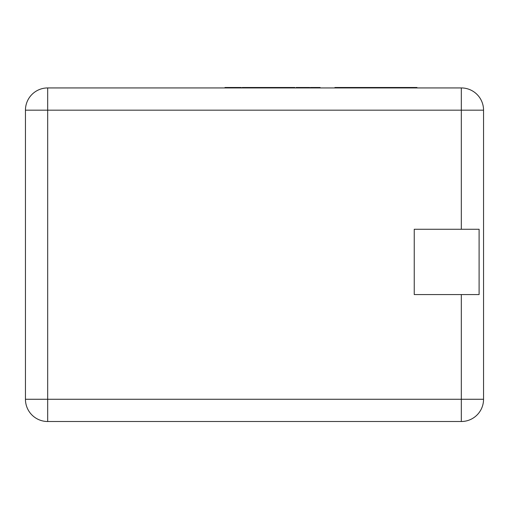 <?xml version="1.0" encoding="UTF-8"?>
<svg xmlns="http://www.w3.org/2000/svg" width="509" height="509" viewBox="0 0 509 509"><rect width="100%" height="100%" fill="white"/><g stroke="black" fill="none" stroke-linecap="round" stroke-linejoin="round"><path stroke-width="0.76" d="M461.313 229.266L461.313 110.179L483.55 110.179A22.237 22.237 0 0 0 461.313 87.936A22.237 22.237 0 0 1 483.55 110.179L483.55 399.266A22.237 22.237 0 0 1 461.313 421.509L47.687 421.509L47.687 399.266L25.45 399.266L25.45 110.179L47.687 110.179L47.687 87.936L461.313 87.936L461.313 110.179L47.687 110.179L47.687 399.266L461.313 399.266L461.313 294.565L479.103 294.565L479.103 229.266L414.243 229.266L414.243 294.565L461.313 294.565M47.687 87.936A22.237 22.237 0 0 0 25.45 110.179A22.237 22.237 0 0 1 47.687 87.936M25.45 399.266A22.237 22.237 0 0 0 47.687 421.509A22.237 22.237 0 0 1 25.45 399.266M317.565 87.936L317.565 87.491L310.477 87.491L310.477 87.936M317.565 87.491L319.9 87.491L319.9 87.936M319.9 87.491L320.027 87.936M309.688 87.491L309.688 87.936L309.688 87.491L296.079 87.491L296.079 87.936M242.195 87.491L242.195 87.936L242.195 87.491L282.839 87.491L282.839 87.936M282.839 87.491L283.138 87.936M283.138 87.491L292.459 87.491L292.459 87.936M292.459 87.491L292.586 87.936M279.435 87.491L279.435 87.936M279.307 87.491L279.307 87.936M254.188 87.491L254.188 87.936M247.431 87.491L247.431 87.936M256.689 87.491L256.689 87.936M263.707 87.491L263.707 87.936M320.027 87.491L320.104 87.936M320.104 87.491L320.231 87.936M292.586 87.491L294.864 87.491L294.864 87.936L294.883 87.491M294.8 87.491L294.177 87.491L294.8 87.491L294.8 87.936L294.8 87.491M282.355 87.491L282.355 87.936M224.978 87.936L224.978 87.491L241.253 87.491L241.253 87.936M231.741 87.491L231.741 87.936M234.235 87.491L234.235 87.936M334.922 87.936L334.922 87.491L416.966 87.491L416.966 87.936L416.966 87.491M347.532 87.491L347.532 87.936M354.41 87.491L354.41 87.936M393.024 87.491L393.024 87.936M483.55 399.266L461.313 399.266L461.313 421.509A22.237 22.237 0 0 0 483.55 399.266M300.361 87.491L300.361 87.936M307.022 87.491L307.022 87.936M264.642 87.491L264.642 87.936L264.642 87.491M267.327 87.491L267.327 87.936M274.147 87.491L274.147 87.936M293.33 87.491L293.33 87.936M244.874 87.491L244.874 87.936M371.856 87.491L371.856 87.936M387.324 87.491L387.324 87.936M395.977 87.491L395.977 87.936M410.814 87.491L410.814 87.936"/></g></svg>
